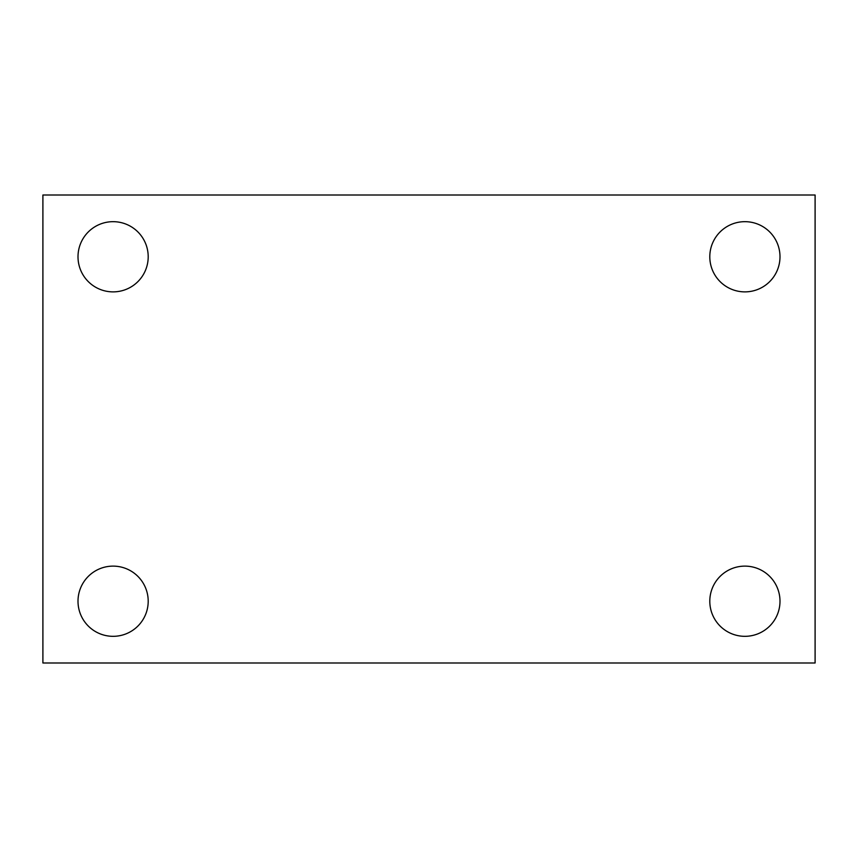 <?xml version="1.0" encoding="UTF-8"?>
<svg xmlns="http://www.w3.org/2000/svg" width="858" height="858" viewBox="0 0 858 858"><rect width="100%" height="100%" fill="white"/><g stroke="black" fill="none" stroke-linecap="round" stroke-linejoin="round"><path stroke-width="1.29" d="M42.9 195.002L815.1 195.002L815.1 662.998L42.9 662.998L42.9 195.002M113.095 566.119A35.103 35.103 0 0 1 148.198 601.222A35.103 35.103 0 0 1 113.095 636.325A35.103 35.103 0 0 1 78.003 601.222A35.103 35.103 0 0 1 113.095 566.119M744.905 566.119A35.103 35.103 0 0 1 779.997 601.222A35.103 35.103 0 0 1 744.905 636.325A35.103 35.103 0 0 1 709.802 601.222A35.103 35.103 0 0 1 744.905 566.119M744.905 221.675A35.103 35.103 0 0 1 779.997 256.778A35.103 35.103 0 0 1 744.905 291.881A35.103 35.103 0 0 1 709.802 256.778A35.103 35.103 0 0 1 744.905 221.675M113.095 221.675A35.103 35.103 0 0 1 148.198 256.778A35.103 35.103 0 0 1 113.095 291.881A35.103 35.103 0 0 1 78.003 256.778A35.103 35.103 0 0 1 113.095 221.675"/></g></svg>
